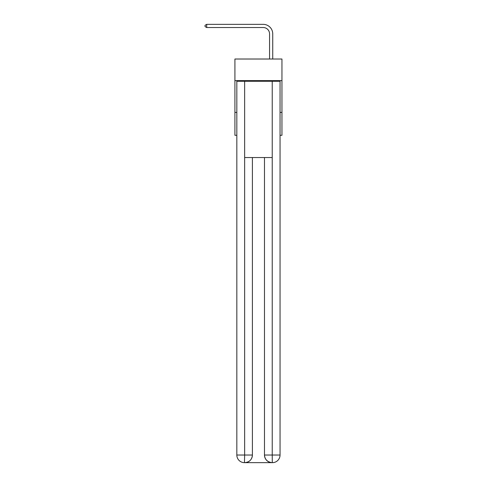 <?xml version="1.0" encoding="UTF-8"?>
<svg xmlns="http://www.w3.org/2000/svg" width="487" height="487" viewBox="0 0 487 487"><rect width="100%" height="100%" fill="white"/><g stroke="black" fill="none" stroke-linecap="round" stroke-linejoin="round"><path stroke-width="0.73" d="M281.955 80.629L281.955 59.018L234.917 59.018L234.917 80.629L281.955 80.629L281.955 135.295L280.049 135.295M236.828 112.412L234.917 112.412L234.917 80.629M281.955 112.412L280.049 112.412M234.917 112.412L234.917 135.295L236.828 135.295M269.561 59.018L269.561 33.883A6.355 6.355 0 0 0 263.205 27.528L206.695 27.528L205.045 26.572L205.045 25.306L206.695 24.35L263.205 24.35A9.533 9.533 0 0 1 272.738 33.883L272.738 59.018M244.456 462.65A7.628 7.628 0 0 1 236.828 455.022L244.644 455.022L244.456 462.65A7.628 7.628 0 0 1 236.828 455.022L236.828 81.268L244.644 81.268L244.644 157.544L272.233 157.544L272.233 81.268L244.644 81.268M272.233 81.268L280.049 81.268L280.049 455.022A7.628 7.628 0 0 1 272.422 462.65L272.105 462.65A7.628 7.628 0 0 1 264.478 455.022L264.478 157.544L264.478 455.022C264.867 459.521 267.406 462.06 272.105 462.65L244.638 462.65M252.4 157.544L252.4 455.022A7.628 7.628 0 0 1 244.772 462.65C249.49 462.157 252.029 459.612 252.4 455.022L252.4 157.544M264.478 455.022L272.233 455.022L272.288 462.65M269.561 33.883A6.355 6.355 0 0 0 263.205 27.528A6.355 6.355 0 0 1 269.561 33.883A6.355 6.355 0 0 0 263.205 27.528A6.355 6.355 0 0 1 269.561 33.883A6.355 6.355 0 0 0 263.205 27.528A6.355 6.355 0 0 1 269.561 33.883A6.355 6.355 0 0 0 263.205 27.528A6.355 6.355 0 0 1 269.561 33.883A6.355 6.355 0 0 0 263.205 27.528A6.355 6.355 0 0 1 269.561 33.883A6.355 6.355 0 0 0 263.205 27.528A6.355 6.355 0 0 1 269.561 33.883A6.355 6.355 0 0 0 263.205 27.528A6.355 6.355 0 0 1 269.561 33.883A6.355 6.355 0 0 0 263.205 27.528A6.355 6.355 0 0 1 269.561 33.883A6.355 6.355 0 0 0 263.205 27.528A6.355 6.355 0 0 1 269.561 33.883A6.355 6.355 0 0 0 263.205 27.528M206.695 27.528L206.695 24.35L263.205 24.35M252.4 455.022L244.644 455.022L244.644 157.544M272.233 157.544L272.233 455.022L280.049 455.022"/></g></svg>
